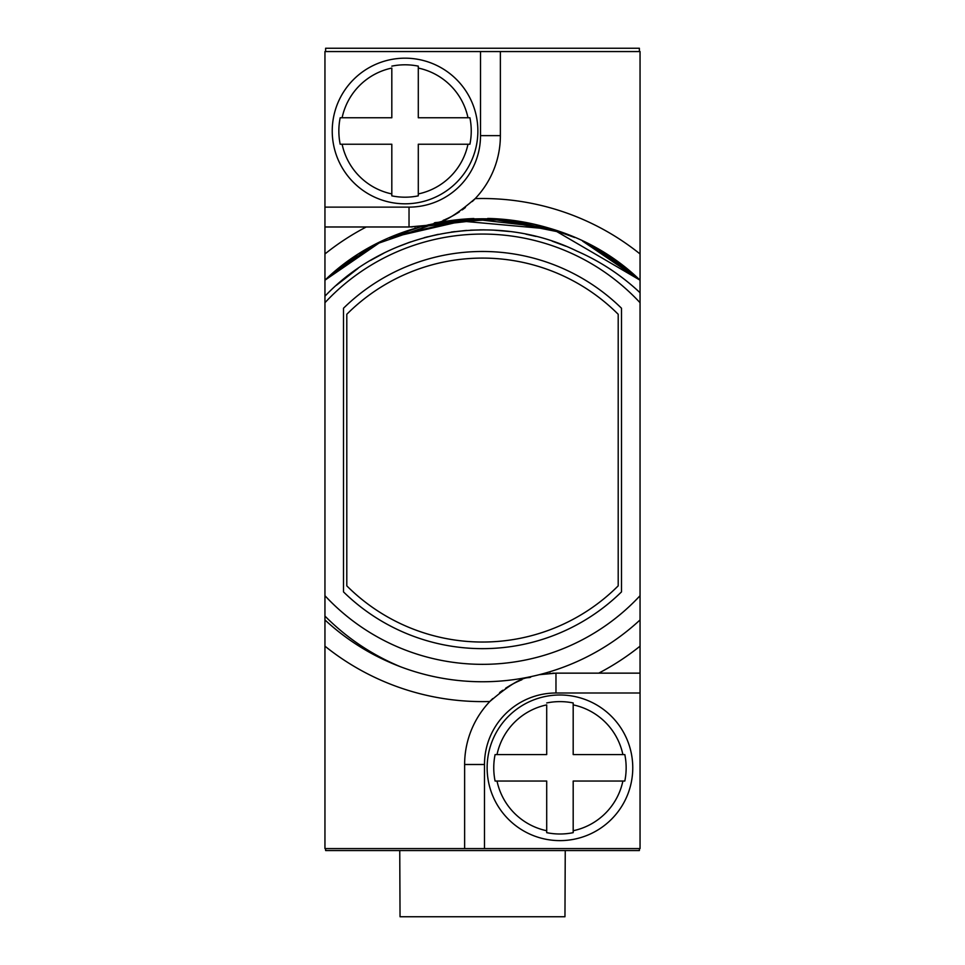 <?xml version="1.0" encoding="UTF-8"?>
<svg xmlns="http://www.w3.org/2000/svg" width="965" height="965" viewBox="0 0 965 965"><rect width="100%" height="100%" fill="white"/><g stroke="black" fill="none" stroke-linecap="round" stroke-linejoin="round"><path stroke-width="1.45" d="M325.615 848.573L325.615 850.551L639.385 850.551L639.385 848.573M639.385 51.555L639.385 48.25L325.615 48.25L325.615 51.555M324.952 296.195L324.952 51.555L640.048 51.555L640.048 292.721C621.303 275.17 600.254 261.298 576.913 251.105C494.49 210.551 388.147 229.622 324.952 296.195L324.952 616.068C346.604 637.865 371.73 654.74 400.342 666.694C372.201 655.959 347.074 640.374 324.952 619.94L324.952 848.573L464.623 848.573L464.623 764.497A91.349 91.349 0 0 1 492.729 698.588A91.349 91.349 0 0 0 489.822 701.507C526.07 670.482 528.917 680.096 531.124 676.586M400.342 666.694A231.684 231.684 0 0 1 390.596 662.75A231.684 231.684 0 0 0 640.048 619.94L640.048 848.573L464.623 848.573M640.048 619.94L640.048 292.721M348.063 261.37A231.684 231.684 0 0 0 324.952 280.188L348.051 261.37A231.684 231.684 0 0 0 324.952 280.188L368.992 248.089M360.476 253.12A231.684 231.684 0 0 1 376.362 244.109A231.684 231.684 0 0 0 360.476 253.12L375.337 244.652M389.414 237.897L473.176 218.56A231.684 231.684 0 0 0 433.876 223.53A91.349 91.349 0 0 1 433.876 223.542C436.084 220.032 438.93 229.646 475.178 198.621A91.349 91.349 0 0 1 472.271 201.54M602.727 252.01L640.048 280.188L603.378 252.408M589.76 244.7L588.71 244.157M518.663 221.214L488.23 218.452M554.212 241.841L562.595 244.929L554.212 241.841M494.02 230.14L509.749 231.528L493.658 230.128M483.911 229.851L479.822 229.863M454.672 231.612L451.174 232.083L454.672 231.612M410.897 241.805L396.989 247.124L410.897 241.805M370.451 260.478L383.72 253.24L370.548 260.417M357.919 268.463L336.315 285.363L358.039 268.391M324.952 619.94A231.684 231.684 0 0 0 376.362 656.019A231.684 231.684 0 0 1 324.952 619.94L324.952 616.068M394.444 235.762L421.295 226.606M434.636 223.373L473.899 218.536M487.759 218.44L552.909 229.332M380.512 242.034L324.952 280.188L368.944 248.114M574.718 237.523L546.962 227.523L469.871 218.717L394.19 235.87L421.367 226.582M434.564 223.385L473.803 218.536M487.711 218.44L496.348 218.79M588.988 244.302L640.048 280.188A231.684 231.684 0 0 0 603.234 252.311M452.597 220.309L552.993 229.356L640.048 280.188L582.812 241.214L640.048 280.188L595.803 247.969M565.816 246.208L552.173 241.153L565.84 246.22M466.638 230.418L451.174 232.083M438.231 234.338L424.13 237.716M563.065 232.83L500.883 219.103L437.314 222.831L377.158 243.711L324.952 280.188L356.76 255.46M428.376 224.785L496.3 218.79L563.041 232.818L492.283 218.585L420.571 226.811M452.38 220.346L508.555 219.839L563.186 232.879M451.801 220.418L508.109 219.791L562.897 232.77M595.767 247.945L640.048 280.188L582.619 241.129M640.048 280.188C555.756 198.332 409.244 198.332 324.952 280.188C409.244 198.332 555.756 198.332 640.048 280.188C555.756 198.332 409.244 198.332 324.952 280.188L356.869 255.399M483.574 229.839L480.57 229.851M466.409 230.43L451.367 232.058M438.074 234.374L424.19 237.704M640.048 302.708A215.135 215.135 0 0 0 324.952 302.708M324.952 595.707A215.135 215.135 0 0 0 640.048 595.707M621.508 308.245A198.585 198.585 0 0 0 343.492 308.245L343.492 591.883A198.585 198.585 0 0 0 621.508 591.883L621.508 308.245M640.048 673.148L555.973 673.148L539.302 674.68A91.349 91.349 0 0 1 544.429 673.884A91.349 91.349 0 0 0 539.302 674.68M499.605 692.617A91.349 91.349 0 0 1 502.765 690.24A91.349 91.349 0 0 0 499.605 692.617M505.6 688.286A91.349 91.349 0 0 1 508.157 686.658A91.349 91.349 0 0 0 505.6 688.286M508.881 686.224A91.349 91.349 0 0 1 517.843 681.483A91.349 91.349 0 0 0 508.881 686.224M517.903 681.459A91.349 91.349 0 0 1 519.653 680.687A91.349 91.349 0 0 0 517.903 681.459M520.461 680.337A91.349 91.349 0 0 1 521.872 679.746A91.349 91.349 0 0 0 520.461 680.337M549.712 673.365A91.349 91.349 0 0 1 550.726 673.293A91.349 91.349 0 0 0 549.712 673.365M552.595 673.208A91.349 91.349 0 0 1 554.187 673.16A91.349 91.349 0 0 0 552.595 673.208M495.093 754.57L546.709 754.57L546.709 704.884A64.305 64.305 0 0 0 497.023 754.57L495.093 754.57A66.199 66.199 0 0 0 495.093 781.047L497.023 781.047L495.093 781.047M573.186 702.954L573.186 704.884L573.186 702.954A66.199 66.199 0 0 0 546.709 702.954M559.953 840.624A72.821 72.821 0 0 1 487.132 767.802A72.821 72.821 0 0 1 559.953 694.993A72.821 72.821 0 0 1 632.763 767.802A72.821 72.821 0 0 1 559.953 840.624A72.821 72.821 0 0 0 632.763 767.802A72.821 72.821 0 0 0 559.953 694.993A72.821 72.821 0 0 0 487.132 767.802A72.821 72.821 0 0 0 559.953 840.624M546.709 832.662L546.709 830.732L546.709 832.662A66.199 66.199 0 0 0 573.186 832.662L573.186 830.732L573.186 832.662M622.883 754.57L624.813 754.57L622.883 754.57A64.305 64.305 0 0 0 573.186 704.884L573.186 754.57L622.883 754.57M624.813 781.047L622.883 781.047L624.813 781.047A66.199 66.199 0 0 0 624.813 754.57M546.709 830.732L546.709 781.047L497.023 781.047A64.305 64.305 0 0 0 546.709 830.732M622.883 781.047L573.186 781.047L573.186 830.732A64.305 64.305 0 0 0 622.883 781.047M346.797 314.276A191.975 191.975 0 0 1 618.203 314.276L618.203 585.851A191.975 191.975 0 0 1 346.797 585.851L346.797 314.276M535.997 236.437L525.865 234.157L535.997 236.437M501.112 230.623L499.11 230.466L501.112 230.623M485.178 229.863L470.51 230.165L485.178 229.863M427.833 236.739L424.431 237.631L427.833 236.739M409.281 242.372L398.268 246.582L409.281 242.372M374.203 258.306L371.537 259.838L374.203 258.306M347.641 275.966L346.604 276.774L347.641 275.966M338.015 283.867L336.664 285.049L338.015 283.867M465.395 207.511A91.349 91.349 0 0 1 462.235 209.888M459.4 211.842A91.349 91.349 0 0 1 456.843 213.47M456.119 213.904A91.349 91.349 0 0 1 447.157 218.645M447.097 218.669A91.349 91.349 0 0 1 445.348 219.441M444.539 219.791A91.349 91.349 0 0 1 443.128 220.382M324.952 226.98L409.027 226.98L425.698 225.448A91.349 91.349 0 0 1 420.571 226.244M415.288 226.763A91.349 91.349 0 0 1 414.274 226.835M412.405 226.92A91.349 91.349 0 0 1 410.813 226.968M500.377 51.555L500.377 135.631A91.349 91.349 0 0 1 475.178 198.621A251.551 251.551 0 0 1 640.048 253.964M589.808 244.724A231.684 231.684 0 0 0 588.638 244.109M574.404 237.378A231.684 231.684 0 0 0 488.181 218.44M425.698 225.448A231.684 231.684 0 0 0 400.475 233.385A231.684 231.684 0 0 1 425.698 225.448M340.187 117.754L391.814 117.754L391.814 68.069A64.305 64.305 0 0 0 342.117 117.754L340.187 117.754A66.199 66.199 0 0 0 340.187 144.231L342.117 144.231L340.187 144.231M418.291 66.139L418.291 68.069L418.291 66.139A66.199 66.199 0 0 0 391.814 66.139M405.047 203.808A72.821 72.821 0 0 1 332.237 130.999A72.821 72.821 0 0 1 405.047 58.177A72.821 72.821 0 0 1 477.868 130.999A72.821 72.821 0 0 1 405.047 203.808A72.821 72.821 0 0 0 477.868 130.999A72.821 72.821 0 0 0 405.047 58.177A72.821 72.821 0 0 0 332.237 130.999A72.821 72.821 0 0 0 405.047 203.808M391.814 195.859L391.814 193.929L391.814 195.859A66.199 66.199 0 0 0 418.291 195.859L418.291 193.929L418.291 195.859M467.977 117.754L469.907 117.754L467.977 117.754A64.305 64.305 0 0 0 418.291 68.069L418.291 117.754L467.977 117.754M469.907 144.231L467.977 144.231L469.907 144.231A66.199 66.199 0 0 0 469.907 117.754M391.814 193.929L391.814 144.231L342.117 144.231A64.305 64.305 0 0 0 391.814 193.929M467.977 144.231L418.291 144.231L418.291 193.929A64.305 64.305 0 0 0 467.977 144.231M565.249 850.551L564.959 916.75L400.041 916.75L399.751 850.551M598.734 673.148A251.551 251.551 0 0 0 640.048 646.164M484.49 848.573L484.49 764.497A71.494 71.494 0 0 1 555.973 693.003L555.973 673.148M484.49 764.497L464.623 764.497M555.973 693.003L640.048 693.003M324.952 646.164A251.551 251.551 0 0 0 489.822 701.507M480.51 51.555L480.51 135.631A71.494 71.494 0 0 1 409.027 207.125L324.952 207.125M409.027 207.125L409.027 226.98M480.51 135.631L500.377 135.631M366.266 226.98A251.551 251.551 0 0 0 324.952 253.964"/></g></svg>

